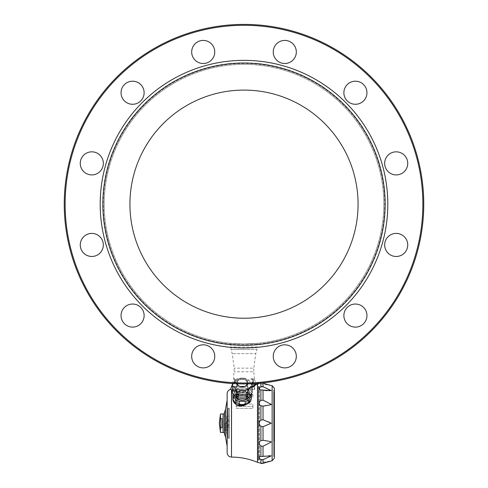 <?xml version="1.0" encoding="UTF-8"?>
<svg xmlns="http://www.w3.org/2000/svg" width="488" height="488" viewBox="0 0 488 488"><rect width="100%" height="100%" fill="white"/><g stroke="black" fill="none" stroke-linecap="round" stroke-linejoin="round"><path stroke-width="0.37" stroke-dasharray="2.44 1.83" d="M254.547 385.27L255.901 384.757L254.547 385.27M254.529 385.325L254.529 385.325C253.492 386.258 250.679 387.6 246.08 389.345C250.667 387.6 253.486 386.264 254.529 385.325L254.431 385.032L254.309 385.404C253.278 386.331 250.454 387.643 245.842 389.345C250.448 387.643 253.272 386.331 254.309 385.404L254.431 387.124L254.12 387.124L254.529 385.325M246.08 389.345L254.651 389.345L246.08 389.345M234.819 403.533L236.21 404.711L240.962 406.205L236.21 404.711A9.321 6.588 180 0 0 240.962 406.205L248.404 403.143L248.404 403.668L251.357 398.476L251.357 400.05L248.404 403.668A9.321 6.588 0 0 0 251.357 400.05L251.357 397.415A9.321 6.588 180 0 0 248.404 393.798L248.404 393.273L240.962 393.145L248.404 393.273L248.404 390.138A9.321 6.588 0 0 0 245.202 388.826A9.321 6.588 0 0 1 248.404 390.138L248.404 393.798L251.357 397.415L251.357 395.841L248.404 393.273L251.357 395.841L251.546 397.086L251.546 395.066A9.321 6.588 0 0 1 251.357 396.384L251.357 398.476M240.962 393.145A9.321 6.588 0 0 0 236.21 394.633L232.904 399.245L236.21 394.633L240.962 393.145A9.321 6.588 180 0 0 236.21 394.633L240.962 393.145M233.093 400.05L236.046 403.668A9.321 6.588 180 0 1 233.093 400.05L233.093 396.384A9.321 6.588 0 0 1 232.904 395.066A9.321 6.588 0 0 1 233.093 393.749L233.093 397.415L233.093 393.749A9.321 6.588 0 0 0 233.069 393.846M236.046 393.798A9.321 6.588 0 0 0 233.093 397.415L236.046 393.798L236.046 390.138A9.321 6.588 0 0 1 239.248 388.826A9.321 6.588 0 0 0 236.046 390.138L236.046 393.798A9.321 6.588 180 0 0 233.093 397.415L236.046 393.798M239.248 388.826L239.248 392.486L239.248 388.826L245.202 388.826L245.202 392.486A9.321 6.588 0 0 0 239.248 392.486L245.202 392.486L245.202 388.826L239.248 388.826M232.959 399.977L233.111 400.666M233.776 402.173L234.246 402.868M245.202 392.486A9.321 6.588 180 0 0 239.248 392.486L245.202 392.486M236.046 403.668L236.046 400.001A9.321 6.588 0 0 0 239.248 401.313L239.248 404.979A9.321 6.588 180 0 0 245.202 404.979L245.202 401.313A9.321 6.588 0 0 0 248.404 400.001L248.404 403.143M274.091 435.186L274.091 412.555L274.091 435.217L274.402 435.186M274.091 393.139L274.091 395.524L274.091 392.602L274.402 392.602L274.402 395.524L274.402 393.139L274.091 393.139L274.091 432.307L274.402 432.307M274.445 441.756L274.445 435.192L274.091 435.217L274.445 435.223L274.402 392.602M274.091 423.364L274.268 410.066L274.091 423.364M274.091 421.699L274.268 420.455L274.268 421.699M233.057 383.574L235.545 380.183L236.741 380.39A9.851 6.966 180 0 1 237.857 379.932L237.857 386.313L246.593 386.313L237.857 386.313A9.851 6.966 180 0 0 236.741 386.77A9.851 6.966 180 0 1 237.857 386.313L237.857 379.932A9.851 6.966 180 0 0 236.741 380.39L235.545 380.183L232.392 385.715A9.851 6.966 180 0 0 232.386 385.77A9.851 6.966 180 0 0 232.373 386.179A9.851 6.966 180 0 0 232.392 386.636C233.844 385.855 235.295 387.631 236.741 391.968A9.851 6.966 180 0 0 237.857 392.425C240.767 389.857 243.683 389.857 246.593 392.425A9.851 6.966 180 0 0 247.703 391.968C249.154 387.631 250.606 385.855 252.058 386.636A9.851 6.966 180 0 0 252.076 386.179A9.851 6.966 180 0 0 252.064 385.77A9.851 6.966 180 0 0 252.058 385.715L248.904 380.183L247.703 380.39A9.851 6.966 180 0 0 246.593 379.932L246.593 386.313A9.851 6.966 180 0 1 247.703 386.77L252.058 392.096A9.851 6.966 180 0 1 252.076 392.559A9.851 6.966 180 0 0 252.058 392.096L247.703 386.77A9.851 6.966 180 0 0 246.593 386.313L246.593 379.932C243.683 377.364 240.767 377.364 237.857 379.932C240.767 377.364 243.683 377.364 246.593 379.932A9.851 6.966 180 0 1 247.703 380.39L248.904 380.183L251.472 383.757M236.912 383.769A5.417 3.831 180 0 1 241.706 379.231A5.417 3.831 180 0 1 247.642 383.037A5.417 3.831 180 0 0 239.516 379.725A5.417 3.831 180 0 0 239.516 386.356A5.417 3.831 180 0 0 247.642 383.037A5.417 3.831 180 0 1 247.507 383.879M236.741 391.968L236.741 398.348A9.851 6.966 180 0 0 237.857 398.806L246.593 398.806A9.851 6.966 180 0 0 247.703 398.348L252.058 393.017A9.851 6.966 180 0 0 252.076 392.559L252.076 386.179M232.392 386.636L232.392 393.017L236.741 398.348M260.879 456.506L264.569 455.999L260.879 456.506L260.879 445.983L263.026 446.27L267.595 443.915M260.202 456.615L259.634 456.805M259.335 456.988L259.335 458.208M259.634 458.555L261.367 459.842M268.553 441.225L263.038 440.298L260.879 440.664C258.567 442.049 258.567 443.824 260.879 445.983M263.618 419.979L260.879 420.137C258.567 422.187 258.567 424.237 260.879 426.286L263.026 426.665L264.038 426.28M263.026 390.174L260.629 389.888L263.026 390.174L263.026 400.154L260.879 400.441C258.567 402.606 258.567 404.381 260.879 405.76L263.124 406.12M259.335 388.216L260.238 389.814M261.354 386.587L260.879 386.844L260.879 382.988L263.026 383.068L260.879 382.988C258.567 383.769 258.567 383.769 260.879 382.988L260.379 383.165M261.361 463.557L260.879 463.435C258.567 462.655 258.567 462.655 260.879 463.435L260.879 459.58M257.536 384.154L257.536 462.27M261.91 459.958L270.444 456.225M270.675 456.14L270.956 455.761M269.797 455.707L269.303 455.694M268.858 455.7L268.546 455.7M265.356 455.902L260.629 456.536M233.575 379.402L233.63 379.139A28.926 28.926 0 0 0 233.654 378.871L234.362 378.871L233.654 378.871A28.926 28.926 0 0 1 233.63 379.139L234.411 379.402L233.575 379.402M236.625 378.871L240.011 378.871L236.625 378.871M244 378.871L240.011 378.871L244 378.871M232.373 390.333L241.804 392.102C236.198 392.303 232.733 391.535 231.416 389.784C230.11 389.186 230.11 389.186 231.416 389.784L231.574 389.979C232.965 391.748 236.381 392.498 241.828 392.224C249.338 389.156 254.065 386.655 256.005 384.721L254.535 385.313L254.12 384.507L254.431 384.196L255.663 384.507L255.639 384.196L255.669 384.562L254.431 384.507L254.431 385.032L255.999 384.696C254.041 386.624 249.313 389.089 241.804 392.102L252.076 387.32M250.747 378.871L253.638 378.871L250.747 378.871L250.924 379.225L252.875 379.225L250.924 379.225L250.747 378.871L253.229 378.871L250.747 378.871M257.316 343.326L244 343.967L230.684 343.326L244 343.967A139.812 139.812 0 0 0 383.812 204.155A139.812 139.812 0 0 0 244 64.343A139.812 139.812 0 0 0 104.188 204.155A139.812 139.812 0 0 0 244 343.967L257.316 343.326L257.316 347.011L230.684 347.011L257.316 347.011L256.975 349.439L244 349.439L256.975 349.439L255.791 353.611L232.209 353.611L255.791 353.611L253.766 368.165L234.234 368.165L253.766 368.165L253.766 371.771L234.234 371.771L253.766 371.771L254.431 378.871L253.638 378.871L254.431 378.871L255.993 383.836L255.688 384.196M255.925 384.007A0.311 0.311 90 0 1 255.639 384.196L254.431 384.196L255.639 384.196A0.311 0.311 -90 0 0 255.944 383.836L255.663 384.507M255.999 384.696L254.651 385.203L254.651 389.345M234.862 378.871L233.654 378.871L234.862 378.871A1161.538 1161.538 0 0 0 235.222 379.225L235.222 379.225A1161.544 1161.544 0 0 1 234.862 378.871M234.362 378.871L233.569 378.871L234.362 378.871M345.419 321.342A11.541 11.541 0 0 1 349.646 305.573A11.541 11.541 0 0 1 365.408 309.801A11.541 11.541 0 0 1 361.181 325.563A11.541 11.541 0 0 1 345.419 321.342A11.541 11.541 0 0 1 355.416 304.03A11.541 11.541 0 0 1 365.408 321.342A11.541 11.541 0 0 1 345.419 321.342A11.541 11.541 0 0 0 361.181 325.563A11.541 11.541 0 0 0 365.408 309.801A11.541 11.541 0 0 0 349.646 305.573M390.424 254.931A11.541 11.541 0 0 1 390.424 234.941A11.541 11.541 0 0 1 407.736 244.933A11.541 11.541 0 0 1 390.424 254.931A11.541 11.541 0 0 0 406.187 250.704A11.541 11.541 0 0 0 401.966 234.941A11.541 11.541 0 0 0 386.203 239.163A11.541 11.541 0 0 0 390.424 254.931A11.541 11.541 0 0 1 386.203 239.163A11.541 11.541 0 0 1 401.966 234.941A11.541 11.541 0 0 1 406.187 250.704A11.541 11.541 0 0 1 390.424 254.931M244 347.962A143.801 143.801 0 0 1 119.462 132.254A143.801 143.801 0 0 1 368.538 132.254A143.801 143.801 0 0 1 244 347.962A143.801 143.801 0 0 1 119.462 132.254A143.801 143.801 0 0 1 368.538 132.254A143.801 143.801 0 0 1 244 347.962A143.801 143.801 0 0 1 119.462 132.254A143.801 143.801 0 0 1 368.538 132.254A143.801 143.801 0 0 1 244 347.962M244 63.458A140.697 140.697 0 0 0 122.153 274.506A140.697 140.697 0 0 0 365.847 274.506A140.697 140.697 0 0 0 244 63.458M244 25.291A178.87 178.87 0 0 0 89.097 293.587A178.87 178.87 0 0 0 398.903 293.587A178.87 178.87 0 0 0 244 25.291M244 24.4A179.755 179.755 0 0 0 64.245 204.155A179.755 179.755 0 0 0 244 383.91A179.755 179.755 0 0 0 423.755 204.155A179.755 179.755 0 0 0 244 24.4M244 383.91A179.755 179.755 0 0 1 88.328 114.277A179.755 179.755 0 0 1 399.672 114.277A179.755 179.755 0 0 1 244 383.91A179.755 179.755 0 0 1 88.328 114.277A179.755 179.755 0 0 1 399.672 114.277A179.755 179.755 0 0 1 244 383.91M244 383.025A178.87 178.87 0 0 1 89.097 114.723A178.87 178.87 0 0 1 398.903 114.723A178.87 178.87 0 0 1 244 383.025A178.87 178.87 0 0 1 89.097 114.723A178.87 178.87 0 0 1 398.903 114.723A178.87 178.87 0 0 1 244 383.025M251.912 386.947L252.302 381.976L251.912 386.947M252.089 387.124L252.875 387.124L252.089 387.124M252.808 381.976L252.223 381.976L252.875 381.976L252.808 379.225L253.412 378.871L252.808 379.225L252.808 381.976M252.875 387.124L253.412 387.124L252.875 387.124L252.875 379.158L252.875 387.124M235.808 382.159L234.771 382.159L235.033 379.762A0.622 0.622 0 0 0 234.411 379.139L233.63 379.139L234.411 379.139A0.622 0.622 0 0 1 235.033 379.762L234.771 379.762A0.354 0.354 0 0 0 234.411 379.402A0.354 0.354 0 0 1 234.771 379.762L235.033 382.421L235.771 382.421L234.771 382.159L234.771 379.762A0.354 0.354 0 0 0 234.411 379.402A0.354 0.354 0 0 1 234.771 379.762L234.771 382.159L235.808 382.159M235.222 381.976L235.808 381.976L235.124 381.976L235.222 379.225L235.222 381.976M242.225 396.897C238.986 397.012 237.211 398.165 236.9 400.349C236.57 405.546 247.88 405.546 247.55 400.349C247.239 398.165 245.464 397.012 242.225 396.897M242.225 404.424C238.986 404.101 237.211 402.74 236.9 400.349C236.57 395.829 247.88 395.829 247.55 400.349C247.239 402.734 245.464 404.095 242.225 404.424M273.646 440.786L273.646 406.29L273.646 440.786L274.091 440.786L273.646 440.786M273.646 389.949L273.646 456.475L273.646 389.949L274.226 390.01L274.226 456.408L274.402 389.833L274.402 456.585L273.646 456.475M267.625 443.903L271.243 442.055L270.346 441.67M270.023 441.579L269.547 441.457M269.529 441.457L268.742 441.268M264.075 426.268L264.935 425.933M267.65 424.865L268.174 424.651M268.223 424.627L270.029 423.889M270.328 423.761L271.243 423.212L270.431 422.706M270.297 422.645L269.559 422.334M268.101 421.742L266.491 421.101M265.222 420.601L264.905 420.473M264.221 420.211L263.715 420.022M264.319 405.973L265.027 405.87M268.266 405.26L268.748 405.15M270.193 404.796L271.243 404.369M270.511 403.893L269.419 403.375M268.845 403.106L268.168 402.783M267.82 402.612L266.991 402.21M266.948 402.191L266.637 402.033M266.588 402.008L266.247 401.837M266.21 401.819L263.502 400.404M274.402 458.116L274.402 388.302M263.874 383.422L264.429 383.647M265.179 383.922L265.533 384.05M269.913 385.27L270.364 385.361M270.877 390.668L267.253 388.869M267.223 388.857L263.874 387.191M264.911 390.473L265.551 390.546M268.632 390.723L268.986 390.723M269.486 390.723L270.688 390.681M259.061 462.825L271.243 460.898L266.021 462.203M265.179 462.496L264.838 462.624M263.959 462.966L261.855 463.6M263.026 383.068L263.026 386.722L261.873 386.465M274.091 406.29L273.646 406.29L274.091 406.29L274.091 440.786L274.091 406.29M274.091 428.763L274.091 430.013L274.268 428.763M274.091 414.635L274.268 420.455L274.268 410.066L274.091 414.635M274.091 417.13L274.091 415.05L274.268 417.13M274.091 431.673L274.445 431.666L274.091 431.673M274.445 439.975L274.445 406.962L274.091 406.955L274.091 439.981L274.091 406.962L274.445 406.955L274.445 439.975L274.091 439.975M274.445 439.981L274.091 439.981M274.402 441.756L274.402 454.06L274.402 441.756M274.091 392.602L274.091 432.307L274.445 432.307M274.402 393.139L274.402 405.18M257.316 384.154L257.316 462.27M223.138 432.533L223.138 413.891M223.138 432.441L223.138 413.976L223.138 432.441M224.474 413.891L224.474 432.533L224.474 413.891M220.454 427.836L220.454 418.582L221.985 418.582L221.985 427.836L220.454 427.836L220.454 432.441M220.454 413.976L220.454 418.582M221.985 427.836L221.985 418.582L221.985 427.836M251.381 393.846A9.321 6.588 0 0 0 251.357 393.749L251.357 395.841L251.357 393.749A9.321 6.588 0 0 1 251.546 395.066M234.99 396.201A7.405 5.24 180 0 1 234.813 395.066A7.405 5.24 180 0 1 242.225 389.833A7.405 5.24 180 0 1 249.63 395.066A7.405 5.24 180 0 1 249.459 396.201M248.404 390.138L251.357 393.749L248.404 390.138M233.093 393.749L236.046 390.138L233.093 393.749M237.003 383.775A5.325 3.764 180 0 1 236.9 383.037A5.325 3.764 180 0 1 242.225 379.274A5.325 3.764 180 0 1 247.55 383.037A5.325 3.764 180 0 1 247.416 383.879M252.058 385.715L252.058 392.096L252.058 385.715M234.813 395.066L234.813 392.559A7.405 5.24 0 0 0 242.225 397.799A7.405 5.24 0 0 0 249.63 392.559A7.405 5.24 0 0 0 242.225 387.32A7.405 5.24 0 0 0 234.813 392.559A7.405 5.24 0 0 1 242.225 387.32A7.405 5.24 0 0 1 249.63 392.559A7.405 5.24 0 0 1 242.225 397.799A7.405 5.24 0 0 1 234.813 392.559L234.813 395.066A7.405 5.24 180 0 0 242.225 400.306A7.405 5.24 180 0 0 249.63 395.066A7.405 5.24 180 0 0 242.225 389.833A7.405 5.24 180 0 0 234.813 395.066M232.373 386.179L232.373 392.559A9.851 6.966 180 0 1 232.392 392.096L236.741 386.77L232.392 392.096A9.851 6.966 180 0 0 232.373 392.559A9.851 6.966 180 0 0 232.392 393.017M232.392 385.715L232.392 392.096L232.392 385.715M236.741 380.39L236.741 386.77L236.741 380.39M247.703 380.39L247.703 386.77L247.703 380.39M251.357 397.415A9.321 6.588 0 0 0 248.404 393.798L251.357 397.415M248.404 400.001L251.357 396.384M239.248 401.313L245.202 401.313M233.093 396.384L236.046 400.001M242.225 386.807A5.325 3.764 180 0 0 247.55 383.037A5.325 3.764 180 0 0 242.225 379.274A5.325 3.764 180 0 0 236.9 383.037A5.325 3.764 180 0 0 242.225 386.807M252.058 386.636L252.058 393.017M237.857 392.425L237.857 398.806M239.248 404.979L245.202 404.979M246.593 392.425L246.593 398.806M247.703 391.968L247.703 398.348M248.404 403.668L251.357 400.05A9.321 6.588 180 0 1 248.404 403.668M254.12 387.124L254.12 384.507A0.311 0.311 0 0 1 254.431 384.196A0.311 0.311 0 0 0 254.12 384.507L254.12 387.124M252.076 387.38L241.828 392.224L232.373 390.443M253.412 387.124L253.412 378.871L253.412 387.124M253.174 378.871L251.631 378.871L253.174 378.871M251.454 379.225L251.631 378.871L251.454 379.225M227.133 412.781L227.133 433.643L227.133 412.781M224.474 412.336L224.474 434.088M273.243 356.35A11.541 11.541 0 0 1 290.549 346.358A11.541 11.541 0 0 1 290.549 366.342A11.541 11.541 0 0 1 273.243 356.35A11.541 11.541 0 0 0 284.779 367.891A11.541 11.541 0 0 0 296.32 356.35A11.541 11.541 0 0 0 284.779 344.809A11.541 11.541 0 0 0 273.243 356.35A11.541 11.541 0 0 1 284.779 344.809A11.541 11.541 0 0 1 296.32 356.35A11.541 11.541 0 0 1 284.779 367.891A11.541 11.541 0 0 1 273.243 356.35M384.654 163.376A11.541 11.541 0 0 0 396.195 174.917A11.541 11.541 0 0 0 407.736 163.376A11.541 11.541 0 0 0 396.195 151.835A11.541 11.541 0 0 0 384.654 163.376M345.419 98.509A11.541 11.541 0 0 0 361.181 102.736A11.541 11.541 0 0 0 365.408 86.974A11.541 11.541 0 0 0 349.646 82.746A11.541 11.541 0 0 0 345.419 98.509M279.008 61.952A11.541 11.541 0 0 0 294.776 57.73A11.541 11.541 0 0 0 290.549 41.968A11.541 11.541 0 0 0 274.787 46.189A11.541 11.541 0 0 0 279.008 61.952M203.221 63.501A11.541 11.541 0 0 0 214.757 51.96A11.541 11.541 0 0 0 203.221 40.419A11.541 11.541 0 0 0 191.68 51.96A11.541 11.541 0 0 0 203.221 63.501M138.354 102.736A11.541 11.541 0 0 0 142.581 86.974A11.541 11.541 0 0 0 126.819 82.746A11.541 11.541 0 0 0 122.592 98.509A11.541 11.541 0 0 0 138.354 102.736M101.797 169.147A11.541 11.541 0 0 0 97.576 153.378A11.541 11.541 0 0 0 81.813 157.606A11.541 11.541 0 0 0 86.034 173.368A11.541 11.541 0 0 0 101.797 169.147M103.346 244.933A11.541 11.541 0 0 0 91.805 233.398A11.541 11.541 0 0 0 80.264 244.933A11.541 11.541 0 0 0 91.805 256.474A11.541 11.541 0 0 0 103.346 244.933M142.581 309.801A11.541 11.541 0 0 0 126.819 305.573A11.541 11.541 0 0 0 122.592 321.342A11.541 11.541 0 0 0 138.354 325.563A11.541 11.541 0 0 0 142.581 309.801M208.992 346.358A11.541 11.541 0 0 0 193.224 350.579A11.541 11.541 0 0 0 197.451 366.342A11.541 11.541 0 0 0 213.213 362.12A11.541 11.541 0 0 0 208.992 346.358M396.195 174.917A11.541 11.541 0 0 1 386.203 157.606A11.541 11.541 0 0 1 406.187 157.606A11.541 11.541 0 0 1 396.195 174.917A11.541 11.541 0 0 1 384.654 163.376A11.541 11.541 0 0 1 396.195 151.835A11.541 11.541 0 0 1 407.736 163.376A11.541 11.541 0 0 1 396.195 174.917M361.181 102.736A11.541 11.541 0 0 1 343.875 92.738A11.541 11.541 0 0 1 361.181 82.746A11.541 11.541 0 0 1 361.181 102.736A11.541 11.541 0 0 1 345.419 98.509A11.541 11.541 0 0 1 349.646 82.746A11.541 11.541 0 0 1 365.408 86.974A11.541 11.541 0 0 1 361.181 102.736M294.776 57.73A11.541 11.541 0 0 1 274.787 57.73A11.541 11.541 0 0 1 284.779 40.419A11.541 11.541 0 0 1 294.776 57.73A11.541 11.541 0 0 1 279.008 61.952A11.541 11.541 0 0 1 274.787 46.189A11.541 11.541 0 0 1 290.549 41.968A11.541 11.541 0 0 1 294.776 57.73M214.757 51.96A11.541 11.541 0 0 1 197.451 61.952A11.541 11.541 0 0 1 197.451 41.968A11.541 11.541 0 0 1 214.757 51.96A11.541 11.541 0 0 1 203.221 63.501A11.541 11.541 0 0 1 191.68 51.96A11.541 11.541 0 0 1 203.221 40.419A11.541 11.541 0 0 1 214.757 51.96M142.581 86.974A11.541 11.541 0 0 1 132.583 104.279A11.541 11.541 0 0 1 122.592 86.974A11.541 11.541 0 0 1 142.581 86.974A11.541 11.541 0 0 1 138.354 102.736A11.541 11.541 0 0 1 122.592 98.509A11.541 11.541 0 0 1 126.819 82.746A11.541 11.541 0 0 1 142.581 86.974M97.576 153.378A11.541 11.541 0 0 1 97.576 173.368A11.541 11.541 0 0 1 80.264 163.376A11.541 11.541 0 0 1 97.576 153.378A11.541 11.541 0 0 1 101.797 169.147A11.541 11.541 0 0 1 86.034 173.368A11.541 11.541 0 0 1 81.813 157.606A11.541 11.541 0 0 1 97.576 153.378M91.805 233.398A11.541 11.541 0 0 1 101.797 250.704A11.541 11.541 0 0 1 81.813 250.704A11.541 11.541 0 0 1 91.805 233.398A11.541 11.541 0 0 1 103.346 244.933A11.541 11.541 0 0 1 91.805 256.474A11.541 11.541 0 0 1 80.264 244.933A11.541 11.541 0 0 1 91.805 233.398M126.819 305.573A11.541 11.541 0 0 1 144.125 315.571A11.541 11.541 0 0 1 126.819 325.563A11.541 11.541 0 0 1 126.819 305.573A11.541 11.541 0 0 1 142.581 309.801A11.541 11.541 0 0 1 138.354 325.563A11.541 11.541 0 0 1 122.592 321.342A11.541 11.541 0 0 1 126.819 305.573M193.224 350.579A11.541 11.541 0 0 1 213.213 350.579A11.541 11.541 0 0 1 203.221 367.891A11.541 11.541 0 0 1 193.224 350.579A11.541 11.541 0 0 1 208.992 346.358A11.541 11.541 0 0 1 213.213 362.12A11.541 11.541 0 0 1 197.451 366.342A11.541 11.541 0 0 1 193.224 350.579M244 318.225A114.064 114.064 0 0 1 145.217 147.12A114.064 114.064 0 0 1 342.783 147.12A114.064 114.064 0 0 1 244 318.225M244 344.851A140.697 140.697 0 0 1 122.153 133.81A140.697 140.697 0 0 1 365.847 133.81A140.697 140.697 0 0 1 244 344.851M244 343.967A139.812 139.812 0 0 1 122.921 134.249A139.812 139.812 0 0 1 365.079 134.249A139.812 139.812 0 0 1 244 343.967M232.575 389.381L233.691 389.375L232.575 389.381M233.691 389.375L233.654 389.369C231.995 389.375 231.995 389.375 233.654 389.369C231.995 389.375 231.995 389.375 233.654 389.369L233.691 389.375M233.654 389.613L232.459 389.613L233.654 389.747C235.539 390.01 235.539 390.01 233.654 389.747C235.539 390.01 235.539 390.01 233.654 389.747L233.654 389.613M233.654 387.124L233.654 389.369L233.569 387.124L235.942 387.124L233.654 387.124M236.119 386.947L236.009 386.24L236.119 386.947M232.459 389.613L232.459 390.876L235.124 390.876L232.459 390.876L235.124 390.876L235.124 389.955L233.569 389.747L233.569 387.124M233.258 386.24L236.021 386.24L233.703 386.24L233.703 387.124L233.703 386.24L233.258 386.24L232.373 387.124L232.215 389.369M244 389.747L235.46 389.747L244 389.747M229.354 424.749L229.354 421.675L229.354 424.749L229.354 421.675L226.914 421.675L226.914 424.749L226.914 421.675L226.914 424.749L226.914 421.675L229.354 421.675L229.354 424.749L226.914 424.749L229.354 424.749M226.914 424.719L226.914 421.699L226.914 424.719L226.914 421.699L226.914 424.719L226.292 423.212L226.914 421.699L226.292 423.212L226.914 424.719M236.009 394.621L236.009 396.524L236.186 394.511L252.875 394.359L252.875 397.134L252.875 394.511L252.875 397.134L247.343 397.134A7.1 5.02 180 0 0 237.107 397.134C240.517 395.475 243.927 395.475 247.343 397.134C243.927 395.475 240.517 395.475 237.107 397.134L236.186 397.134L236.009 394.536L236.186 397.134L237.107 397.134A7.1 5.02 0 0 1 247.343 397.134L252.875 397.134L252.875 394.359L236.009 394.621M237.107 404.095A7.1 5.02 180 0 0 247.343 404.095L252.875 404.095L252.875 408.322L236.186 408.322L236.186 404.095L237.107 404.095C240.517 406.504 243.927 406.504 247.343 404.095L252.875 404.095L252.875 408.322L252.875 406.351L236.186 406.351L252.875 406.351L252.875 404.095L252.875 408.322L236.186 408.322L236.186 404.095L237.107 404.095A7.1 5.02 0 0 0 247.343 404.095C243.927 406.504 240.517 406.504 237.107 404.095M229.354 430.312L229.354 416.111L229.354 430.312L226.511 430.312L226.688 415.935L226.688 430.489M229.354 416.111L226.688 415.935M226.688 423.212L226.688 433.643L226.688 423.212M227.579 423.212L227.579 433.643L227.579 423.212M229.354 427.311L229.354 438.303L229.354 420.717L229.354 427.311L228.463 427.311L228.463 438.303L228.463 408.12L228.463 427.311L229.354 427.311M229.354 420.717L229.354 408.12L229.354 420.717L228.463 420.717L229.354 420.717M227.579 409.011L227.579 419.351C227.579 405.912 227.579 405.912 227.579 419.351L227.579 427.073C227.579 440.511 227.579 440.511 227.579 427.073L227.579 426.536L227.579 427.073L228.463 427.311L227.579 427.073L227.579 426.536A0.891 0.83 180 0 1 228.463 425.707L229.354 425.707L228.463 425.707A0.891 0.83 0 0 0 227.579 426.536L227.579 419.887A0.891 0.83 180 0 0 228.463 420.717A0.891 0.83 0 0 1 227.579 419.887L227.579 419.351L229.354 419.113L227.579 419.351L227.579 409.011L228.463 408.12L229.354 408.12M222.876 431.557L223.138 414.172L223.138 432.246M222.876 415.843L222.876 430.581L223.138 416.111M242.225 404.912A7.1 5.02 180 0 0 242.268 404.912A7.1 5.02 180 0 0 249.325 399.892A7.1 5.02 180 0 0 242.225 394.871A7.1 5.02 180 0 0 235.124 399.892A7.1 5.02 180 0 0 242.182 404.912L242.268 404.912A7.412 5.24 0 0 1 242.225 404.912A7.412 5.24 0 0 1 242.176 404.912A7.1 5.02 180 0 0 242.225 404.912A7.1 5.02 180 0 1 242.182 404.912A7.1 5.02 180 0 1 235.124 399.892A7.1 5.02 180 0 1 242.225 394.871A7.1 5.02 180 0 1 249.325 399.892A7.1 5.02 180 0 1 242.268 404.912A7.1 5.02 180 0 1 242.225 404.912A7.412 5.24 180 0 1 242.176 404.912L242.268 404.912A7.412 5.24 180 0 1 242.225 404.912M242.225 404.692A7.1 5.02 180 0 0 249.325 399.672A7.1 5.02 180 0 0 242.225 394.652A7.1 5.02 180 0 0 235.124 399.672A7.1 5.02 180 0 0 242.225 404.692A7.1 5.02 0 0 0 249.325 399.672A7.1 5.02 0 0 0 242.225 394.652A7.1 5.02 0 0 0 235.124 399.672A7.1 5.02 0 0 0 242.225 404.692M225.139 423.212L225.139 430.312L225.139 423.212M224.474 423.212L224.474 430.977L224.474 423.212M257.316 458.073L257.536 454.395L257.316 458.073M257.536 387.466L257.536 418.405L257.536 387.466M257.316 387.002L257.316 386.374L257.316 387.002M257.316 386.813L257.67 387.173L257.67 459.251L257.67 387.173L258.646 387.173L258.646 459.251L258.646 387.173L259.335 386.551L259.335 459.873L259.335 386.551L258.866 386.063L257.89 386.063L257.89 460.361L257.89 386.063L257.536 385.709L257.536 460.715L257.536 385.709M258.866 386.063L258.866 460.361L258.866 386.063M257.316 419.521L257.536 451.882L257.316 419.521M257.536 418.405L257.536 428.019L257.536 418.405M257.536 432.447L257.536 441.329L257.536 432.447M257.536 445.087L257.536 451.882L257.536 445.087M257.536 458.958L257.536 460.05L257.536 458.958M257.316 459.421L257.316 460.05L257.316 459.421M260.879 440.664L260.879 426.286M260.879 420.137L260.879 405.76M260.879 400.441L260.879 389.912M263.026 440.292L263.026 426.665M244 349.439L231.025 349.439L244 349.439M244 345.297A141.142 141.142 0 0 1 121.768 133.584A141.142 141.142 0 0 1 366.232 133.584A141.142 141.142 0 0 1 244 345.297M272.133 460.751L272.133 385.673M263.026 419.759L263.026 406.126M263.026 456.25L263.026 446.27M263.026 463.356L263.026 459.702M254.218 387.124L254.218 385.178L254.218 387.124M225.511 409.493L225.511 436.931M231.574 457.091L231.574 389.979M231.483 457.091L231.483 389.924M236.009 395.005L236.186 397.134L236.186 394.877L252.875 394.877L236.186 394.877L236.186 394.359L236.009 395.005M236.186 404.095L236.186 406.351L236.186 404.095M232.904 399.245L232.904 395.066M235.545 380.183C239.998 377.303 244.451 377.303 248.904 380.183C244.451 377.303 239.998 377.303 235.545 380.183M232.752 383.556L233.52 379.402M230.684 343.326L231.025 349.439L232.209 353.611L234.234 368.165L233.569 378.871M251.991 384.196L252.168 387.124M252.302 384.196L252.302 381.976M252.875 381.976L252.875 379.225L253.229 378.871M235.698 382.421L235.698 381.976M235.124 381.976L235.124 379.225L234.771 378.871M271.243 385.526L259.061 383.592M264.551 390.424L260.647 389.888M274.402 454.06L274.091 454.06M274.445 435.223L274.091 435.223M274.402 392.364L274.091 392.364M274.091 395.524L274.402 395.524M249.63 395.066L249.63 392.559L249.63 395.066M247.55 400.349L247.55 383.037L247.55 400.349M236.9 400.349L236.9 383.037L236.9 400.349M254.321 385.374L254.321 387.124L254.321 385.374M255.932 383.965L255.974 384.465M254.431 389.345L254.431 387.124M236.009 386.24L235.832 387.124M236.186 394.359L252.875 394.359L236.186 394.359M227.579 412.781L226.688 412.781M227.579 433.643L226.688 433.643M229.354 438.303L228.463 438.303L227.579 437.413L227.579 426.536L227.579 437.413M222.876 414.867L223.138 414.172M224.474 416.111L225.139 416.111L224.474 415.447M224.474 430.312L225.139 430.312L224.474 430.977M257.316 459.605L258.646 459.251L259.335 459.873L257.536 460.715"/><path stroke-width="0.73" d="M233.069 393.846A9.321 6.588 0 0 0 232.904 395.066L232.904 399.245L236.21 404.711A9.321 6.588 0 0 0 240.962 406.205L248.404 403.143L248.404 400.001A9.321 6.588 0 0 1 245.202 401.313L245.202 404.979L239.248 404.979A9.321 6.588 0 0 0 245.202 404.979M239.248 404.979L239.248 401.313A9.321 6.588 0 0 1 236.046 400.001L236.046 403.668L233.093 400.05A9.321 6.588 0 0 0 236.046 403.668M233.093 400.05L233.093 396.384A9.321 6.588 0 0 1 232.904 395.066M232.904 399.245L232.959 399.977M233.111 400.666L233.776 402.173M234.246 402.868L234.819 403.533M274.402 432.307L274.445 435.217M274.402 435.186L274.445 441.756M260.879 445.983C258.567 443.818 258.567 442.043 260.879 440.664L263.026 440.292C268.766 441.17 271.499 441.756 271.243 442.055L263.026 446.27L260.879 445.983L260.879 456.506L271.243 455.847L263.026 459.702L260.879 459.58C258.567 457.884 258.567 456.86 260.879 456.506L260.202 456.615M259.335 458.208L259.634 458.555M260.83 386.874L259.665 387.838M259.598 387.899L259.335 388.216M260.238 389.814L260.879 389.912C258.567 389.564 258.567 388.54 260.879 386.844L263.026 386.722L271.243 390.571L260.879 389.912L260.879 400.441L263.026 400.154L271.224 404.32M260.879 382.988C258.567 383.769 258.567 383.769 260.879 382.988M271.243 404.369C271.895 404.576 269.162 405.162 263.026 406.126L260.879 405.76C258.567 404.375 258.567 402.6 260.879 400.441M260.879 426.286C258.567 424.231 258.567 422.181 260.879 420.137L263.026 419.759L271.243 423.212L263.026 426.665L260.879 426.286L260.879 440.664M259.097 462.837L257.536 462.27L257.536 384.154L259.061 383.592M260.879 459.58L260.879 463.435C258.567 462.655 258.567 462.655 260.879 463.435L263.026 463.356L272.133 460.751L274.402 458.116L274.402 388.302L272.133 385.673L272.133 460.751M261.367 459.842L261.91 459.958M269.303 455.694L268.858 455.7M232.373 390.443L231.416 389.881C230.135 389.296 230.135 389.296 231.41 389.881C230.135 389.296 230.135 389.296 231.41 389.881L231.416 389.784C230.11 389.186 230.11 389.186 231.416 389.784L232.373 390.333M252.076 387.32L255.999 384.696L255.944 383.836A0.311 0.311 90 0 1 255.925 384.007M349.646 305.573A11.541 11.541 0 0 0 345.419 321.342A11.541 11.541 0 0 0 365.408 321.342A11.541 11.541 0 0 0 355.416 304.03A11.541 11.541 0 0 0 345.419 321.342M263.038 440.298L263.026 426.665M264.935 425.933L265.265 425.804M269.559 422.334L268.101 421.742M263.124 406.12L263.618 406.065M263.807 406.04L264.319 405.973M265.027 405.87L265.38 405.815M265.551 405.784L265.856 405.735M268.748 405.15L269.059 405.077M269.236 405.034L270.193 404.796M269.224 403.283L268.845 403.106M263.502 400.404L263.026 400.154L263.026 390.174M274.402 423.12L274.402 389.833M274.402 456.585L274.402 423.212M270.767 385.441L263.874 383.422M269.156 385.099L269.651 385.209M263.874 387.191L263.026 386.722L263.026 383.068L262.672 382.94M264.569 390.424L264.911 390.473M265.551 390.546L266.045 390.589M266.539 390.632L266.942 390.662M266.966 390.662L267.284 390.681M268.986 390.723L269.486 390.723M265.545 462.368L265.179 462.496M264.398 462.789L263.959 462.966M261.873 386.465L261.354 386.587M261.855 463.6L261.361 463.557M274.402 405.18L274.445 432.307M257.536 462.27L257.536 384.154M224.474 413.891L223.138 413.891L223.138 432.533L224.474 432.533M220.454 418.582L220.454 413.976L219.326 423.212L220.454 432.441L220.454 427.836L221.985 427.836L221.985 418.582L220.454 418.582L220.454 427.836M220.454 432.441L223.138 432.441M251.357 398.476L251.357 396.384A9.321 6.588 0 0 0 251.546 395.066L251.357 398.476L248.404 403.143M251.546 395.066A9.321 6.588 0 0 0 251.381 393.846M249.459 396.201A7.405 5.24 180 0 1 242.225 400.306A7.405 5.24 180 0 1 234.99 396.201M236.046 400.001L233.093 396.384M245.202 401.313L239.248 401.313M251.357 396.384L248.404 400.001M247.507 383.879A5.417 3.831 180 0 1 242.146 386.868A5.417 3.831 180 0 1 236.912 383.769M247.416 383.879A5.325 3.764 180 0 1 242.225 386.807A5.325 3.764 180 0 1 237.003 383.775M251.472 383.757L252.058 385.715A9.851 6.966 180 0 1 252.064 385.77A9.851 6.966 180 0 1 252.076 386.179A9.851 6.966 180 0 1 252.058 386.636C250.606 385.855 249.154 387.631 247.703 391.968A9.851 6.966 180 0 1 246.593 392.425C243.683 389.857 240.767 389.857 237.857 392.425A9.851 6.966 180 0 1 236.741 391.968C235.295 387.631 233.844 385.855 232.392 386.636A9.851 6.966 180 0 1 232.373 386.179A9.851 6.966 180 0 1 232.386 385.77A9.851 6.966 180 0 1 232.392 385.715L233.057 383.574M252.058 386.636L252.058 393.017L247.703 398.348A9.851 6.966 180 0 1 246.593 398.806L237.857 398.806A9.851 6.966 180 0 1 236.741 398.348L232.392 393.017A9.851 6.966 180 0 1 232.373 392.559L232.373 386.179M252.076 386.179L252.076 392.559A9.851 6.966 180 0 1 252.058 393.017M247.703 391.968L247.703 398.348M246.593 392.425L246.593 398.806M237.857 392.425L237.857 398.806M236.741 391.968L236.741 398.348M232.392 386.636L232.392 393.017M255.968 384.465L252.076 387.38M225.511 409.493L224.474 412.336L224.474 434.088L225.511 436.931L225.511 409.493L227.133 400.337L227.133 412.781L227.133 393.682L227.133 452.742L227.133 400.337M244 25.291A178.87 178.87 0 0 0 89.097 293.587A178.87 178.87 0 0 0 398.903 293.587A178.87 178.87 0 0 0 244 25.291M244 24.4A179.755 179.755 0 0 0 64.245 204.155A179.755 179.755 0 0 0 244 383.91A179.755 179.755 0 0 0 423.755 204.155A179.755 179.755 0 0 0 244 24.4M244 60.353A143.801 143.801 0 0 0 100.199 204.155A143.801 143.801 0 0 0 244 347.962A143.801 143.801 0 0 0 387.801 204.155A143.801 143.801 0 0 0 244 60.353M273.243 356.35A11.541 11.541 0 0 0 290.549 366.342A11.541 11.541 0 0 0 290.549 346.358A11.541 11.541 0 0 0 273.243 356.35M244 318.225A114.064 114.064 0 0 1 145.217 147.12A114.064 114.064 0 0 1 342.783 147.12A114.064 114.064 0 0 1 244 318.225M390.424 254.931A11.541 11.541 0 0 0 407.736 244.933A11.541 11.541 0 0 0 390.424 234.941A11.541 11.541 0 0 0 390.424 254.931M396.195 174.917A11.541 11.541 0 0 0 406.187 157.606A11.541 11.541 0 0 0 386.203 157.606A11.541 11.541 0 0 0 396.195 174.917M361.181 102.736A11.541 11.541 0 0 0 361.181 82.746A11.541 11.541 0 0 0 343.875 92.738A11.541 11.541 0 0 0 361.181 102.736M294.776 57.73A11.541 11.541 0 0 0 284.779 40.419A11.541 11.541 0 0 0 274.787 57.73A11.541 11.541 0 0 0 294.776 57.73M214.757 51.96A11.541 11.541 0 0 0 197.451 41.968A11.541 11.541 0 0 0 197.451 61.952A11.541 11.541 0 0 0 214.757 51.96M142.581 86.974A11.541 11.541 0 0 0 122.592 86.974A11.541 11.541 0 0 0 132.583 104.279A11.541 11.541 0 0 0 142.581 86.974M97.576 153.378A11.541 11.541 0 0 0 80.264 163.376A11.541 11.541 0 0 0 97.576 173.368A11.541 11.541 0 0 0 97.576 153.378M91.805 233.398A11.541 11.541 0 0 0 81.813 250.704A11.541 11.541 0 0 0 101.797 250.704A11.541 11.541 0 0 0 91.805 233.398M126.819 305.573A11.541 11.541 0 0 0 126.819 325.563A11.541 11.541 0 0 0 144.125 315.571A11.541 11.541 0 0 0 126.819 305.573M193.224 350.579A11.541 11.541 0 0 0 203.221 367.891A11.541 11.541 0 0 0 213.213 350.579A11.541 11.541 0 0 0 193.224 350.579M260.879 383.117L260.879 386.844M260.879 405.76L260.879 420.137M263.026 459.702L263.026 463.356M263.026 446.27L263.026 456.25M263.026 406.126L263.026 419.759M231.574 389.979L231.483 457.091C228.866 456.86 227.414 455.408 227.133 452.742M231.483 389.924L231.483 457.091M244 63.013A141.142 141.142 0 0 0 121.768 274.726A141.142 141.142 0 0 0 366.232 274.726A141.142 141.142 0 0 0 244 63.013M227.133 393.682C227.268 391.516 228.372 390.107 230.44 389.461L232.752 383.556M255.938 383.513L255.688 384.196M272.133 385.673L271.243 385.526M220.454 413.976L223.138 413.976M255.974 384.465L255.932 383.965L255.974 384.465L255.932 383.965L255.639 384.196M225.511 436.931L227.133 446.081M257.316 462.27C249.075 458.836 240.499 457.11 231.574 457.091M257.316 384.154L255.999 384.69"/></g></svg>
